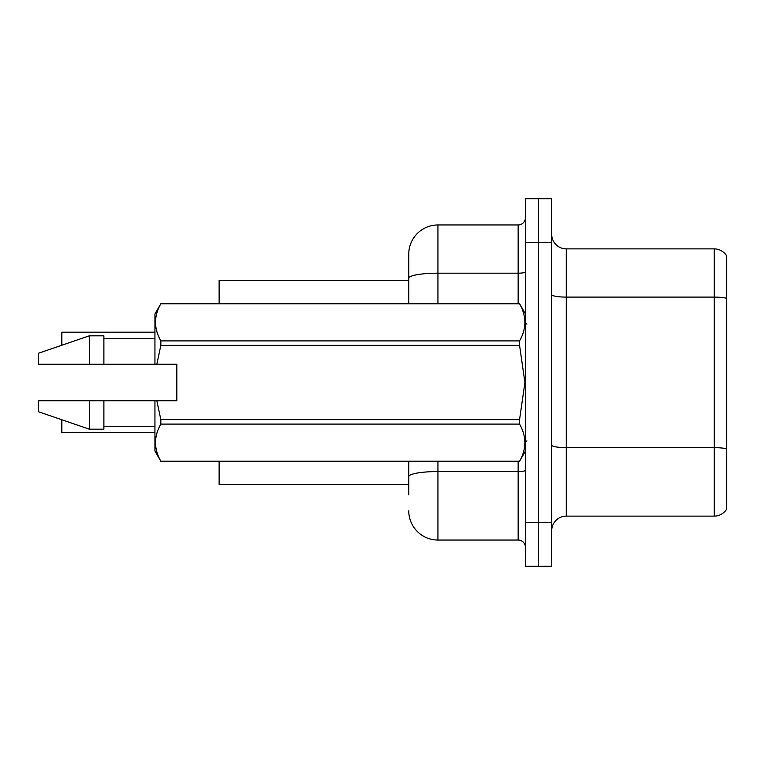 <?xml version="1.0" encoding="UTF-8"?>
<svg xmlns="http://www.w3.org/2000/svg" width="765" height="765" viewBox="0 0 765 765"><rect width="100%" height="100%" fill="white"/><g stroke="black" fill="none" stroke-linecap="round" stroke-linejoin="round"><path stroke-width="1.15" d="M219.125 484.608L408.759 484.608L219.125 484.608L219.125 461.266M408.759 278.24L408.759 254.133A29.175 29.175 0 0 1 437.934 224.958L437.934 273.182A29.175 5.068 180 0 0 408.759 278.24L408.759 303.734L408.759 278.24L408.759 280.392L219.125 280.392L219.125 303.734M726.75 457.766L726.75 504.451M551.708 530.7A14.583 14.583 0 0 1 566.291 516.117L714.204 516.117L714.204 248.883L566.291 248.883A14.583 14.583 0 0 1 551.708 234.3A14.583 14.583 0 0 0 566.291 248.883L566.291 516.117M538.579 522.533L538.579 566.291L551.708 566.291L551.708 522.533L538.579 522.533L538.579 566.291L525.45 566.291L525.45 522.533L538.579 522.533L538.579 242.467L538.579 522.533M525.45 522.533L525.45 198.709L538.579 198.709L538.579 242.467L538.579 198.709L551.708 198.709L551.708 522.533M726.75 256.026A14.583 14.583 0 0 0 714.204 248.883A14.583 14.583 0 0 1 726.75 256.026L726.75 508.974A14.583 14.583 0 0 1 714.204 516.117M408.759 494.821L408.759 461.266M437.934 461.266L437.934 540.042L518.154 540.042L518.154 461.266M437.934 224.958L518.154 224.958A7.296 7.296 0 0 0 525.45 217.671M408.759 481.692L408.759 476.624A29.175 5.068 180 0 1 437.934 471.556L518.154 471.556A7.296 1.262 0 0 0 525.45 470.293M408.759 254.133L408.759 270.179M525.45 547.329A7.296 7.296 0 0 0 518.154 540.042M437.934 540.042A29.175 29.175 0 0 1 408.759 510.867M61.879 419.775L61.879 432.521L61.592 420.865M61.592 345.321L61.879 332.182L154.941 332.182L61.879 332.182L61.879 345.225M61.592 338.015L61.592 332.479M156.835 364.264L176.83 364.264L176.83 400.736L156.835 400.736L160.841 419.631L519.559 419.631L524.924 382.5L519.559 345.369L160.841 345.369L156.835 364.264L154.941 364.264L154.941 313.946L160.841 303.772C153.775 316.098 153.775 328.472 160.841 340.903L519.559 340.903C526.616 328.577 526.616 316.203 519.559 303.772L160.841 303.772L519.559 303.734L525.45 313.946M519.559 419.631L519.559 424.097L160.841 424.097C153.775 436.423 153.775 448.797 160.841 461.228L519.559 461.228C526.616 448.902 526.616 436.528 519.559 424.097M156.835 400.736L154.941 400.736L154.941 451.054L160.841 461.266L519.559 461.266L525.45 451.054M160.841 419.631L160.841 424.097M154.941 400.736L103.887 400.736L103.887 429.175L89.304 429.175L89.304 400.736L38.25 400.736L38.25 411.675L89.304 429.175M103.887 400.736L89.304 400.736M38.25 400.736L57.547 400.736M519.559 340.903L519.559 345.369M160.841 340.903L160.841 345.369M89.304 335.825L89.304 364.264L38.25 364.264L38.25 353.325L89.304 335.825L103.887 335.825L103.887 364.264L154.941 364.264M89.304 364.264L103.887 364.264M61.879 432.521L154.941 432.521M61.592 432.235L61.592 426.698M726.75 298.34A14.583 2.534 180 0 0 714.204 297.097L566.291 297.097A14.583 2.534 0 0 1 551.708 294.563M726.75 448.873A14.583 2.534 180 0 0 714.204 447.64L566.291 447.64A14.583 2.534 -0 0 1 551.708 445.106M551.708 242.467L525.45 242.467M437.934 303.734L437.934 273.182L518.154 273.182L518.154 224.958M518.154 303.734L518.154 273.182A7.296 1.262 0 0 0 525.45 271.91M526.913 324.15L525.45 322.696M103.887 426.258L154.941 426.258M103.887 338.742L154.941 338.742M526.913 440.85L525.45 442.304"/></g></svg>
